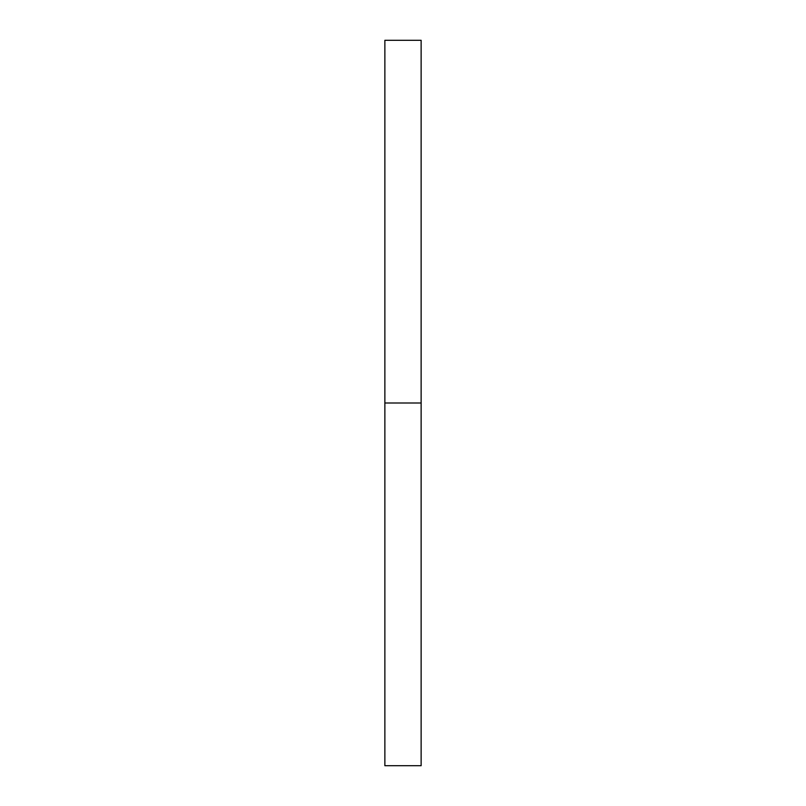 <?xml version="1.0" encoding="UTF-8"?>
<svg xmlns="http://www.w3.org/2000/svg" width="806" height="806" viewBox="0 0 806 806"><rect width="100%" height="100%" fill="white"/><g stroke="black" fill="none" stroke-linecap="round" stroke-linejoin="round"><path stroke-width="0.6" stroke-dasharray="4.03 3.02" d="M384.865 403L421.135 403L421.135 765.7L421.135 403L384.865 403L384.865 40.3L384.865 403M421.135 40.3L421.135 403L421.135 40.3"/><path stroke-width="1.21" d="M384.865 765.7L384.865 40.3L384.865 765.7L421.135 765.7L421.135 403L384.865 403L421.135 403L421.135 40.3L421.135 765.7M384.865 40.3L421.135 40.3"/></g></svg>
